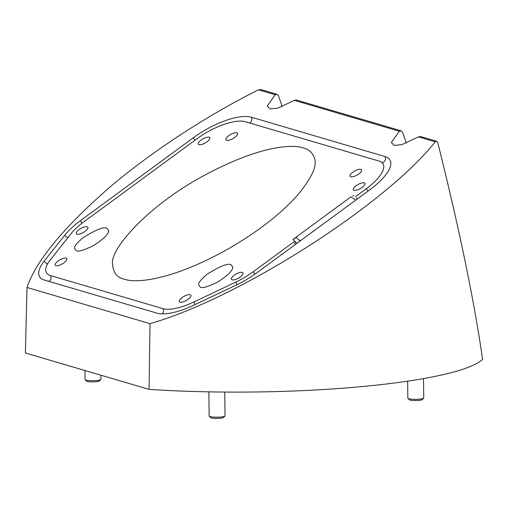 <?xml version="1.0" encoding="UTF-8"?>
<svg xmlns="http://www.w3.org/2000/svg" width="508" height="508" viewBox="0 0 508 508"><rect width="100%" height="100%" fill="white"/><g stroke="black" fill="none" stroke-linecap="round" stroke-linejoin="round"><path stroke-width="0.76" d="M44.183 261.163L64.872 235.052A47.688 16.948 -29.3 0 1 80.289 220.77L193.288 137.776A47.688 16.948 -29.3 0 1 251.352 117.221L385 156.534A47.688 16.948 -29.3 0 1 390.023 160.096A47.688 16.948 -29.3 0 1 369.894 189.725L256.896 272.72A47.688 16.948 -29.3 0 1 235.725 285.305L193.815 305.175A47.688 16.948 -29.3 0 1 156.921 313.138L44.488 280.073A47.688 16.948 -29.3 0 1 39.465 276.511A47.688 16.948 -29.3 0 1 44.183 261.163A3.975 2.813 -141.6 0 0 47.669 263.735M149.092 389.376L25.4 352.996L27.007 287.471L150.012 323.653L149.092 389.376A231.832 35.795 -0.7 0 0 482.6 359.416C474.161 300.558 459.213 228.314 437.769 142.691L436.664 141.275L435.261 141.815L418.49 136.881L401.892 144.609L394.291 145.415L391.319 142.596L399.332 131.248L294.386 100.374L277.787 108.109L270.186 108.909L267.214 106.089L275.228 94.742L258.458 89.808L260.966 89.592L277.044 94.317L275.228 94.742M27.007 287.471C35.858 261.258 62.884 228.327 108.083 188.684C152.171 150.812 209.41 114.3 258.458 89.808M435.261 141.815C385.166 205.092 238.671 298.482 150.012 323.653M77 234.232A6.623 2.356 -29.3 0 0 84.176 231.985A6.623 2.356 -29.3 0 0 87.859 227.26A6.623 2.356 -29.3 0 0 80.931 228.448A6.623 2.356 -29.3 0 0 76.302 233.737A6.623 2.356 -29.3 0 0 77 234.232M232.131 279.864A6.623 2.356 -29.3 0 0 239.306 277.616A6.623 2.356 -29.3 0 0 242.989 272.891A6.623 2.356 -29.3 0 0 236.061 274.079A6.623 2.356 -29.3 0 0 231.432 279.368A6.623 2.356 -29.3 0 0 232.131 279.864M355.702 196.469L366.319 188.671A39.745 14.122 -29.3 0 0 383.089 163.982A39.745 14.122 -29.3 0 0 378.905 161.017L245.256 121.704A39.745 14.122 -29.3 0 0 196.869 138.83L83.871 221.825A39.745 14.122 -29.3 0 0 71.025 233.724L50.33 259.836A39.745 14.122 -29.3 0 0 46.406 272.625A39.745 14.122 -29.3 0 0 50.59 275.59L163.017 308.661A39.745 14.122 -29.3 0 0 193.758 302.025L235.674 282.156A39.745 14.122 -29.3 0 0 253.314 271.666L294.729 241.249M198.946 144.666A6.623 2.356 -29.3 0 0 206.121 142.418A6.623 2.356 -29.3 0 0 209.804 137.693A6.623 2.356 -29.3 0 0 202.876 138.881A6.623 2.356 -29.3 0 0 198.247 144.17A6.623 2.356 -29.3 0 0 198.946 144.666M350.755 176.778A6.623 2.356 -29.3 0 0 357.937 174.53A6.623 2.356 -29.3 0 0 361.62 169.805A6.623 2.356 -29.3 0 0 354.686 170.993A6.623 2.356 -29.3 0 0 350.056 176.282A6.623 2.356 -29.3 0 0 350.755 176.778M55.931 265.665A6.623 2.356 -29.3 0 0 63.106 263.417A6.623 2.356 -29.3 0 0 66.789 258.693A6.623 2.356 -29.3 0 0 59.861 259.88A6.623 2.356 -29.3 0 0 55.232 265.17A6.623 2.356 -29.3 0 0 55.931 265.665M226.657 140.272A6.623 2.356 -29.3 0 0 233.832 138.024A6.623 2.356 -29.3 0 0 237.515 133.306A6.623 2.356 -29.3 0 0 230.588 134.487A6.623 2.356 -29.3 0 0 225.958 139.776A6.623 2.356 -29.3 0 0 226.657 140.272M354.076 190.297A6.623 2.356 -29.3 0 0 361.251 188.049A6.623 2.356 -29.3 0 0 364.935 183.331A6.623 2.356 -29.3 0 0 358.007 184.512A6.623 2.356 -29.3 0 0 353.377 189.801A6.623 2.356 -29.3 0 0 354.076 190.297M180.035 302.171A6.623 2.356 -29.3 0 0 187.211 299.923A6.623 2.356 -29.3 0 0 190.894 295.199A6.623 2.356 -29.3 0 0 183.966 296.386A6.623 2.356 -29.3 0 0 179.337 301.676A6.623 2.356 -29.3 0 0 180.035 302.171M124.416 279.19C117.145 277.717 113.208 272.745 112.605 264.274C109.303 249.104 150.165 203.848 205.276 174.898C259.22 145.929 292.195 143.967 303.162 147.904C308.953 149.238 312.769 152.819 314.617 158.642C317.271 166.053 311.487 178.346 297.256 195.523C280.784 213.868 258.077 231.489 229.133 248.38C172.028 280.695 135.49 283.458 124.416 279.19M106.89 228.238L108.75 230.562C108.553 234.309 103.308 239.395 93.008 245.828C83.699 250.336 78.137 251.955 76.314 250.692L74.46 248.571C74.098 246.291 77.121 242.57 83.528 237.401C96.222 229.559 104.013 226.498 106.89 228.238M230.994 264.738L232.855 267.062C232.658 270.815 227.413 275.901 217.113 282.334C207.804 286.842 202.241 288.461 200.419 287.198L198.565 285.077C198.196 282.797 201.219 279.076 207.626 273.907C220.326 266.059 228.117 263.004 230.994 264.738M277.044 94.317L278.53 95.847L282.181 106.629M294.386 100.374L296.488 100.038L401.149 130.823L402.634 132.353L406.286 143.135M418.49 136.881L420.586 136.544L436.664 141.275M401.149 130.823L399.332 131.248M295.339 241.84L294.697 243.796A3.975 1.219 -126.3 0 0 295.313 244.5M352.723 195.898L354.044 195.631M355.784 200.089L350.869 196.926L350.507 197.206M296.882 243.351L292.932 239.49L296.64 237.077C296.666 238.201 297.771 239.281 299.961 240.316L299.212 241.643M294.697 243.796L295.377 244.456M356.089 197.625L357.397 198.901M100.901 375.202L100.952 379.355A7.95 1.226 179.3 0 1 100.857 379.552A7.95 1.226 179.3 0 1 94.882 380.625A7.95 1.226 179.3 0 1 86.595 380.257A7.95 1.226 179.3 0 1 85.153 379.743A7.95 1.226 179.3 0 1 85.052 379.552L84.944 370.51M100.857 379.552L99.422 380.981A6.477 1.003 179.3 0 1 94.552 381.857A6.477 1.003 179.3 0 1 87.795 381.559A6.477 1.003 179.3 0 1 86.62 381.14L85.153 379.743M224.765 392.062L225.057 415.861A7.95 1.226 179.3 0 1 225.05 415.881A7.95 1.226 179.3 0 1 224.961 416.052A7.95 1.226 179.3 0 1 217.119 417.189A7.95 1.226 179.3 0 1 209.258 416.249A7.95 1.226 179.3 0 1 209.156 416.058L208.864 391.852M224.961 416.052L223.526 417.487A6.477 1.003 179.3 0 1 217.138 418.408A6.477 1.003 179.3 0 1 210.725 417.646L209.258 416.249M423.507 378.6L423.742 398.012A7.95 1.226 179.3 0 1 423.647 398.209A7.95 1.226 179.3 0 1 415.811 399.339A7.95 1.226 179.3 0 1 407.943 398.399A7.95 1.226 179.3 0 1 407.848 398.209L407.638 381.178M423.647 398.209L422.212 399.637A6.477 1.003 179.3 0 1 415.823 400.564A6.477 1.003 179.3 0 1 409.416 399.796L407.943 398.399M48.889 281.362A3.975 3.512 106.4 0 0 50.59 275.59M64.872 235.052A3.975 2.813 -141.6 0 0 68.002 237.534M80.289 220.77A3.975 1.219 -126.3 0 0 82.061 223.183M193.288 137.776A3.975 1.219 -126.3 0 0 195.047 140.164M251.352 117.221A3.975 3.512 -73.6 0 1 249.65 122.993M385 156.534A3.975 3.512 -73.6 0 1 382.067 162.693M368.071 191.065A3.975 1.219 53.7 0 1 366.319 188.671M255.06 274.041A3.975 1.219 53.7 0 1 253.314 271.666M236.899 284.74A3.975 0.699 64.6 0 0 235.674 282.156M194.989 304.622A3.975 0.699 64.6 0 0 193.758 302.025M162.122 313.868A3.975 3.512 106.4 0 0 163.017 308.661M293.573 239.008L350.869 196.926"/></g></svg>
